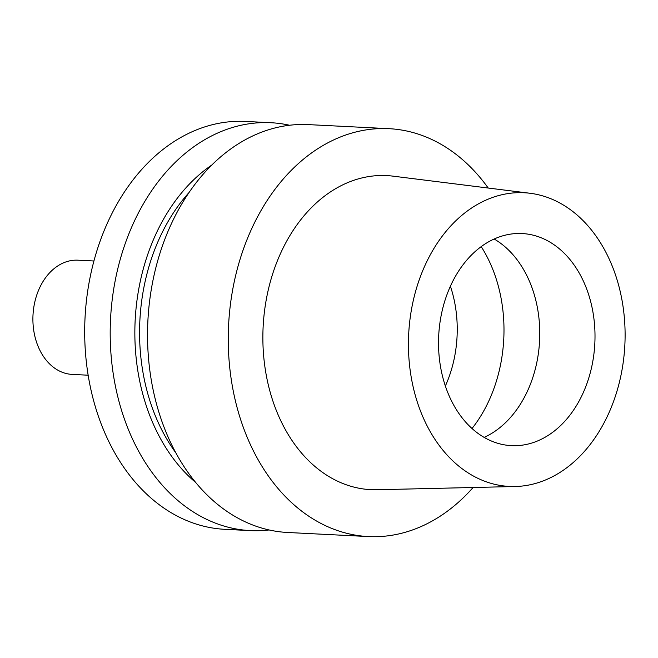 <?xml version="1.0" encoding="UTF-8"?>
<svg xmlns="http://www.w3.org/2000/svg" width="658" height="658" viewBox="0 0 658 658"><rect width="100%" height="100%" fill="white"/><g stroke="black" fill="none" stroke-linecap="round" stroke-linejoin="round"><path stroke-width="0.99" d="M625.1 333.252A147.022 108.225 -87.1 0 1 515.247 486.509A147.022 108.225 -87.1 0 1 408.437 345.927A147.022 108.225 -87.1 0 1 530.044 193.263A147.022 108.225 -87.1 0 1 625.1 333.252M595.005 335.012A106.185 78.162 92.9 0 0 522.123 233.541A106.185 78.162 92.9 0 0 438.524 344.167A106.185 78.162 92.9 0 0 511.414 445.639A106.185 78.162 92.9 0 0 595.005 335.012M530.044 193.263L392.925 176.138A157.237 115.742 92.9 0 0 262.871 339.405A157.237 115.742 92.9 0 0 377.092 489.741L515.247 486.509M473.094 487.496A204.202 150.312 -87.1 0 1 368.431 536.566A204.202 150.312 -87.1 0 1 228.26 341.428A204.202 150.312 -87.1 0 1 389.018 128.68A204.202 150.312 -87.1 0 1 488.211 188.04M389.018 128.68L308.298 124.609A204.202 150.312 92.9 0 0 147.54 337.348A204.202 150.312 92.9 0 0 287.711 532.486L368.431 536.566M188.969 192.605A175.612 129.264 92.9 0 0 139.578 334.659A175.612 129.264 92.9 0 0 175.834 452.819M195.747 482.536A182.027 133.993 -87.1 0 1 134.857 334.93A182.027 133.993 -87.1 0 1 211.769 165.051M269.122 529.961A204.202 150.312 -87.1 0 1 250.369 530.603A204.202 150.312 -87.1 0 1 110.199 335.465A204.202 150.312 -87.1 0 1 270.956 122.725A204.202 150.312 -87.1 0 1 289.545 125.25M270.956 122.725L245.45 121.434A204.202 150.312 92.9 0 0 84.693 334.182A204.202 150.312 92.9 0 0 224.863 529.32L250.369 530.603M445.367 386.007A106.185 78.162 92.9 0 0 457.236 328.062A106.185 78.162 92.9 0 0 450.401 286.222M494.15 239.01A106.185 78.162 -87.1 0 1 539.766 332.224A106.185 78.162 -87.1 0 1 484.14 437.389M93.93 260.996L77.915 260.19A57.18 42.087 92.9 0 0 32.9 319.763A57.18 42.087 92.9 0 0 72.15 374.402L88.164 375.208M481.195 246.627A130.687 96.2 -87.1 0 1 503.987 328.449A130.687 96.2 -87.1 0 1 472.016 428.506"/></g></svg>
